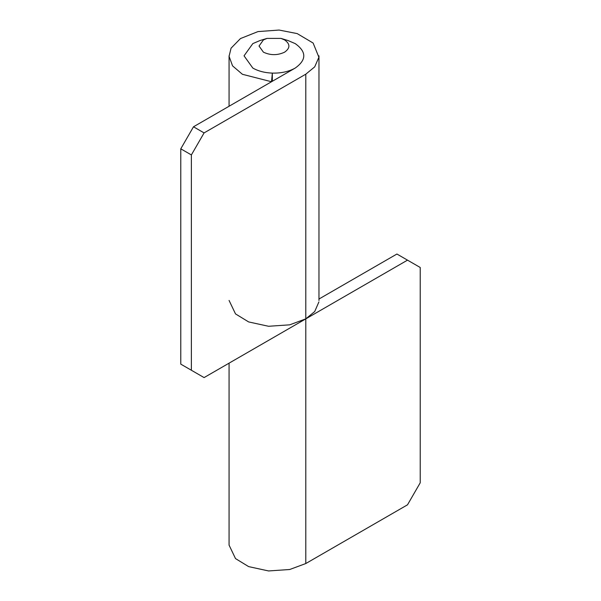 <?xml version="1.0" encoding="UTF-8"?>
<svg xmlns="http://www.w3.org/2000/svg" width="601" height="601" viewBox="0 0 601 601"><rect width="100%" height="100%" fill="white"/><g stroke="black" fill="none" stroke-linecap="round" stroke-linejoin="round"><path stroke-width="0.9" d="M229.064 545.099L235.509 558.584L248.649 566.615L268.564 570.95L289.697 569.508L305.796 563.543L407.508 504.817L420.219 482.798L420.219 267.483L396.915 254.028L318.966 299.028M407.508 260.143L204.085 377.586L191.373 370.246L191.373 154.93L180.781 148.815L193.492 126.788L204.085 132.911L191.373 154.93M229.064 300.425L235.509 313.902L248.649 321.933L268.564 326.275L289.697 324.833L305.796 318.861L314.706 311.543L318.898 301.927M180.781 148.815L180.781 364.131L191.373 370.246M284.611 39.929L281.02 38.404L267.002 38.404L263.418 39.929L259.031 46.052L263.418 52.167C270.48 55.465 277.542 55.465 284.611 52.167C290.321 48.088 290.321 44.008 284.611 39.929M193.492 126.788L295.204 68.071C306.638 59.912 306.63 51.754 295.204 43.603L288.029 40.545L281.02 38.404M305.796 563.543L305.796 74.186L204.085 132.911M305.796 74.186L314.706 66.861L318.898 57.245L313.121 43.039L297.21 33.603L279.097 30.05L257.979 31.59L240.46 38.569L231.054 48.193L229.071 56.314L232.557 65.87L242.413 74.291L271.502 81.744L272.343 73.112C264.763 72.811 258.257 71.128 252.826 68.071L244.044 55.833L252.826 43.603L259.993 40.545L267.002 38.404M272.343 81.27L272.343 73.112C281.193 73.292 288.818 71.617 295.204 68.071M229.064 363.162L229.064 545.19M318.966 55.833L318.966 300.515M229.064 55.833L229.064 106.257"/></g></svg>
